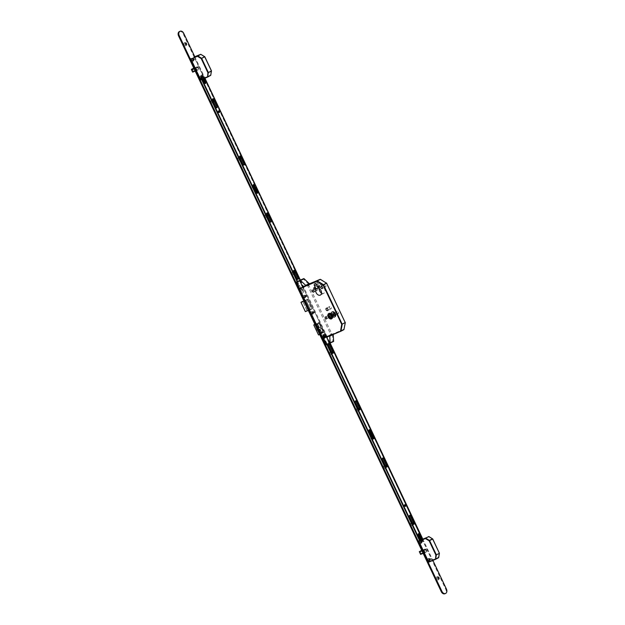 <?xml version="1.0" encoding="UTF-8"?>
<svg xmlns="http://www.w3.org/2000/svg" width="625" height="625" viewBox="0 0 625 625"><rect width="100%" height="100%" fill="white"/><g stroke="black" fill="none" stroke-linecap="round" stroke-linejoin="round"><path stroke-width="0.47" stroke-dasharray="3.12 2.34" d="M331.234 335.141L332.18 334.672L331.234 335.141M307.461 284.844L308.406 284.375L307.461 284.844M323.977 335.938A0.695 0.508 -112.6 0 1 324.539 337.211A0.695 0.508 -112.6 0 1 323.977 335.938M325.078 335.477A0.695 0.508 -112.6 0 1 325.648 336.75A0.695 0.508 -112.6 0 1 325.078 335.477M312.656 311.984A0.695 0.508 -112.6 0 1 313.219 313.258A0.695 0.508 -112.6 0 1 312.656 311.984M313.758 311.523A0.695 0.508 -112.6 0 1 314.32 312.797A0.695 0.508 -112.6 0 1 313.758 311.523M304.922 295.641A0.695 0.508 -112.6 0 1 305.492 296.906A0.695 0.508 -112.6 0 1 304.922 295.641M306.031 295.18A0.695 0.508 -112.6 0 1 306.594 296.453A0.695 0.508 -112.6 0 1 306.031 295.18M331.281 314.773A1.047 0.719 62.3 0 1 332.734 314.891A1.047 0.719 62.3 0 1 331.797 315.945M331.172 314.531A1.047 0.719 62.3 0 1 332.336 316.211A1.047 0.719 62.3 0 1 331.938 316.25M328.906 313.492A3.008 2.062 -117.7 0 0 328.703 316.727A3.008 2.062 -117.7 0 0 331.656 318.727M331.781 318.695A3.008 2.062 -117.7 0 0 332.016 318.602A3.008 2.062 -117.7 0 0 332.523 315.141A3.008 2.062 -117.7 0 0 329.219 313.266A3.008 2.062 -117.7 0 0 329 313.406M331.992 318.555L331.883 318.609A2.961 2.031 -117.7 0 0 331.992 318.555A2.961 2.031 -117.7 0 0 332.492 315.148A2.961 2.031 -117.7 0 0 329.242 313.312A2.961 2.031 -117.7 0 0 329.148 313.367L329.242 313.312M329.031 313.453A2.961 2.031 -117.7 0 0 328.742 316.711A2.961 2.031 -117.7 0 0 331.758 318.648M331.594 318.336A2.609 1.789 -117.7 0 0 331.828 318.242A2.609 1.789 -117.7 0 0 332.273 315.242A2.609 1.789 -117.7 0 0 329.406 313.625A2.609 1.789 -117.7 0 0 329.188 313.766M335.555 313.547A3.008 2.062 62.3 0 1 335.047 317.008A3.008 2.062 62.3 0 1 331.734 315.141A3.008 2.062 62.3 0 1 332.242 311.68A3.008 2.062 62.3 0 1 335.555 313.547M335.109 313.781A3.008 2.062 62.3 0 1 334.594 317.242A3.008 2.062 62.3 0 1 331.289 315.375A3.008 2.062 62.3 0 1 331.797 311.914A3.008 2.062 62.3 0 1 335.109 313.781M331.32 315.359A2.961 2.031 62.3 0 1 331.82 311.961A2.961 2.031 62.3 0 1 335.07 313.797A2.961 2.031 62.3 0 1 334.57 317.195A2.961 2.031 62.3 0 1 331.32 315.359M331.766 315.125A2.961 2.031 62.3 0 1 332.266 311.727A2.961 2.031 62.3 0 1 335.523 313.562A2.961 2.031 62.3 0 1 335.023 316.961A2.961 2.031 62.3 0 1 331.766 315.125M335.305 313.656A2.609 1.789 62.3 0 1 334.859 316.656A2.609 1.789 62.3 0 1 331.992 315.031A2.609 1.789 62.3 0 1 332.43 312.031A2.609 1.789 62.3 0 1 335.305 313.656M334.852 313.891A2.609 1.789 62.3 0 1 334.406 316.891A2.609 1.789 62.3 0 1 331.539 315.266A2.609 1.789 62.3 0 1 331.984 312.266A2.609 1.789 62.3 0 1 334.852 313.891M321.758 285.055A0.906 0.617 -117.7 0 0 322.906 284.578A0.906 0.617 -117.7 0 0 321.758 285.055M317.336 286.891A0.906 0.617 -117.7 0 0 318.484 286.414A0.906 0.617 -117.7 0 0 317.336 286.891M324.414 286.016A1.133 0.773 -117.7 0 0 325.852 285.422A1.133 0.773 -117.7 0 0 324.414 286.016M316.023 289.508A1.133 0.773 -117.7 0 0 317.461 288.914A1.133 0.773 -117.7 0 0 316.023 289.508M337.125 312.891A1.133 0.773 -117.7 0 0 338.555 312.297A1.133 0.773 -117.7 0 0 337.125 312.891M328.734 316.391A1.133 0.773 -117.7 0 0 330.164 315.789A1.133 0.773 -117.7 0 0 328.734 316.391M329.625 307.93A1.305 0.898 -117.7 0 0 331.055 308.742A1.305 0.898 -117.7 0 0 331.281 307.242A1.305 0.898 -117.7 0 0 329.844 306.43A1.305 0.898 -117.7 0 0 329.625 307.93M321.523 293.031A3.867 2.648 -117.7 0 0 323.852 293.242A3.867 2.648 -117.7 0 0 324.508 288.805A3.867 2.648 -117.7 0 0 321.719 286.258L318.242 288.078M332.164 316.758L333.5 316.352L332.234 313.492L330.281 314.398M331 314.141L332.234 313.492M328.969 314.867L330.203 314.219M332.164 316.828L333.5 316.352M305.188 285.781L299.547 288.258L297.078 281.719M300.047 280.773L302.688 286.367L300.047 280.773L299.32 280.539L302.586 286.68L309.719 283.695L302.578 286.672L326.43 336.539L323.312 338.562L326.797 344.594L323.422 338.516M315.781 324.109L320.531 334.172L321.906 333.531L321.617 332.125L323.406 331.18L319.836 323.625L318.039 324.57L317.148 323.477L314.953 324.445M321.305 333.852L316.555 323.789M333.727 316.234L332.461 313.375L330.422 314.102L331.695 316.961L334.844 315.641L333.578 312.789L331.547 313.516L332.812 316.367L334.844 315.641M332.461 313.375L333.578 312.789M330.422 314.102L331.547 313.516M331.695 316.961L332.812 316.367M321.055 328.445L320.43 327.125L318.992 327.789L318.305 326.328L316.984 326.953L317.672 328.414L316.188 329.117L316.812 330.438L318.297 329.734L318.992 331.195L320.312 330.57L319.617 329.109L321.055 328.469L319.617 329.109M323.406 331.18L322.844 331.422L319.273 323.859L315.445 325.648L314.258 324.68M322.844 331.422L319.016 333.203L318.672 334.898L313.914 324.836M319.016 334.742L321.906 333.531M320.531 334.172L319.703 334.508M322.898 331.398L319.328 323.836L319.836 323.625M314.93 324.398L317.148 323.477M315.445 325.648L318.039 324.57M319.016 333.203L321.617 332.125M321.055 328.469L320.43 327.125M320.43 327.148L318.992 327.789M318.992 327.828L318.305 326.328M318.297 326.367L316.984 326.953M317.672 328.414L316.977 326.984M317.672 328.445L316.188 329.117M320.312 330.57L318.984 331.234L318.297 329.766L316.805 330.469L316.18 329.148M320.305 330.609L319.617 329.148M321.719 286.258L320.211 283.062A1.773 1.219 -117.7 0 0 318.258 281.961A1.773 1.219 -117.7 0 0 317.953 284L319.461 287.195A3.867 2.648 -117.7 0 0 319.109 288.438M319.461 287.195L318.148 287.883M344.078 329.281L326.43 336.539M345.211 322.562L343.93 329.648L326.352 336.969L329.039 343.414L333.633 341.438M320.531 279.484L326.594 283.219M429.852 559.922L429.406 558.984L430.219 559.773L429.797 558.82L430.242 559.766M421.531 542.32L421.086 541.375L421.531 542.32M421.922 542.156L421.492 541.203L421.922 542.156M420.594 554.375L419.414 551.539M421.719 553.805L420.555 554.055M419.516 551.852L425.398 548.969L426.773 550.781L426.664 551.789L425.609 552.344L424.781 551.852L425.539 552.336L424.875 552.633L424.117 552.125L423.555 549.844L424.742 549.219L426.117 551L426.023 552.07L424.875 552.633M422.922 552.859L424.352 552.008L423.727 550.703L422.086 551.102M426.758 550.719L426.328 550.898L425.758 549.711L426.336 550.969L421.805 553.727L420.531 551.031L426.195 549.523M425.328 548.961L421.773 550.438L425.336 548.938L424.219 549.57L424.781 551.852L424.219 549.57L425.406 548.945L426.781 550.727L426.719 551.734L421.844 553.766M425.336 548.938L424.672 549.211L425.398 548.969M421.969 539.25L421.289 539.602M420.766 539.875L419.523 540.531M421.984 539.242L428.875 536.719L432.656 539.016M438.68 557.375L432.078 560.031L422.344 539.445M432.078 560.031L438.531 557.742L439.367 553.18M428.969 562.055L432 560.469M201.898 77.688L201.453 76.742L201.898 77.688M202.289 77.531L201.867 76.57L202.289 77.531M193.578 60.086L193.133 59.141L193.578 60.086M193.969 59.922L193.539 58.969L193.969 59.922M192.641 72.141L191.461 69.297M192.797 72.133L193.852 71.492L192.602 71.82M191.562 69.617L197.445 66.727L198.82 68.547L198.719 69.555L197.656 70.109L196.828 69.609L197.586 70.102L196.922 70.398L196.164 69.891L195.602 67.609L196.789 66.984L198.164 68.766L198.07 69.836L196.922 70.398M196.789 66.984L193.828 68.203L197.383 66.719L196.32 67.281L196.211 68.281L196.305 67.266L197.383 66.703L198.25 67.266L198.766 69.5L193.875 71.531M196.227 68.352L196.828 69.609L196.227 68.352L195.789 68.531L196.344 69.727L195.773 68.469L194.141 68.859M198.164 68.766L198.828 68.492L198.375 68.664L197.812 67.469L198.383 68.734L193.852 71.492L192.578 68.797L198.242 67.289M196.789 69.539L194.969 70.617M194.047 57L200.922 54.484L204.703 56.773M210.734 75.141L204.125 77.797L194.391 57.203M204.125 77.797L210.578 75.508L211.391 70.93M201.016 79.82L204.047 78.227M371.109 438.25A0.539 0.391 -112.6 0 1 371.805 437.891A0.539 0.391 -112.6 0 1 371.109 438.25M371.773 437.977A0.539 0.391 -112.6 0 1 372.469 437.609A0.539 0.391 -112.6 0 1 371.773 437.977M252.531 187.391A0.539 0.391 -112.6 0 1 253.227 187.023A0.539 0.391 -112.6 0 1 252.531 187.391M253.195 187.109A0.539 0.391 -112.6 0 1 253.891 186.75A0.539 0.391 -112.6 0 1 253.195 187.109L253.742 187.414L253.875 186.75L253.336 186.445L253.203 187.109M330.07 353.469A1.742 1.266 -112.6 0 1 330.445 351.305A1.742 1.266 -112.6 0 1 332.312 352.289A1.742 1.266 -112.6 0 1 331.93 354.445A1.742 1.266 -112.6 0 1 330.07 353.469M332.398 353.109A0.961 0.695 -112.6 0 1 331.07 352.992A0.961 0.695 -112.6 0 1 331.586 351.75M332.516 353.18A0.961 0.695 -112.6 0 1 331.234 352.922A0.961 0.695 -112.6 0 1 331.562 351.695M356.812 410.055A1.742 1.266 -112.6 0 1 357.195 407.891A1.742 1.266 -112.6 0 1 359.062 408.875A1.742 1.266 -112.6 0 1 358.68 411.031A1.742 1.266 -112.6 0 1 356.812 410.055M359.148 409.695A0.961 0.695 -112.6 0 1 357.82 409.578A0.961 0.695 -112.6 0 1 358.336 408.336M359.266 409.766A0.961 0.695 -112.6 0 1 357.984 409.508A0.961 0.695 -112.6 0 1 358.305 408.281M383.859 467.266A1.742 1.266 -112.6 0 1 384.242 465.102A1.742 1.266 -112.6 0 1 386.102 466.086A1.742 1.266 -112.6 0 1 385.727 468.25A1.742 1.266 -112.6 0 1 383.859 467.266M386.195 466.906A0.961 0.695 -112.6 0 1 384.859 466.797A0.961 0.695 -112.6 0 1 385.383 465.555M386.312 466.984A0.961 0.695 -112.6 0 1 385.031 466.727A0.961 0.695 -112.6 0 1 385.352 465.492M410.906 524.477A1.742 1.266 -112.6 0 1 411.281 522.32A1.742 1.266 -112.6 0 1 413.148 523.305A1.742 1.266 -112.6 0 1 412.773 525.461A1.742 1.266 -112.6 0 1 410.906 524.477M413.234 524.125A0.961 0.695 -112.6 0 1 411.906 524.008A0.961 0.695 -112.6 0 1 412.43 522.766M413.352 524.195A0.961 0.695 -112.6 0 1 412.07 523.938A0.961 0.695 -112.6 0 1 412.398 522.703M436.617 578.867A1.742 1.266 -112.6 0 1 436.992 576.703A1.742 1.266 -112.6 0 1 438.859 577.688A1.742 1.266 -112.6 0 1 438.477 579.852A1.742 1.266 -112.6 0 1 436.617 578.867M438.68 578.914A0.961 0.695 -112.6 0 1 437.953 577.156M300.984 291.945A1.742 1.266 -112.6 0 1 301.367 289.781A1.742 1.266 -112.6 0 1 303.227 290.766A1.742 1.266 -112.6 0 1 302.852 292.93A1.742 1.266 -112.6 0 1 300.984 291.945M301.992 291.469A0.961 0.695 -112.6 0 1 303.219 290.828A0.961 0.695 -112.6 0 1 301.992 291.469M302.156 291.406A0.961 0.695 -112.6 0 1 303.391 290.758A0.961 0.695 -112.6 0 1 302.156 291.406M292.32 273.617A1.742 1.266 -112.6 0 1 292.703 271.453A1.742 1.266 -112.6 0 1 294.57 272.438A1.742 1.266 -112.6 0 1 294.188 274.602A1.742 1.266 -112.6 0 1 292.32 273.617M294.578 273.461A0.961 0.695 -112.6 0 1 293.328 273.148A0.961 0.695 -112.6 0 1 293.844 271.898M294.617 273.547A0.961 0.695 -112.6 0 1 293.812 271.844M265.281 216.398A1.742 1.266 -112.6 0 1 265.656 214.242A1.742 1.266 -112.6 0 1 267.523 215.227A1.742 1.266 -112.6 0 1 267.141 217.383A1.742 1.266 -112.6 0 1 265.281 216.398M267.531 216.242A0.961 0.695 -112.6 0 1 266.281 215.93A0.961 0.695 -112.6 0 1 266.797 214.688M267.578 216.328A0.961 0.695 -112.6 0 1 266.773 214.633M238.234 159.188A1.742 1.266 -112.6 0 1 238.609 157.023A1.742 1.266 -112.6 0 1 240.477 158.008A1.742 1.266 -112.6 0 1 240.102 160.172A1.742 1.266 -112.6 0 1 238.234 159.188M240.492 159.031A0.961 0.695 -112.6 0 1 239.234 158.719A0.961 0.695 -112.6 0 1 239.75 157.477M240.531 159.117A0.961 0.695 -112.6 0 1 239.727 157.414M211.188 101.977A1.742 1.266 -112.6 0 1 211.57 99.812A1.742 1.266 -112.6 0 1 213.43 100.797A1.742 1.266 -112.6 0 1 213.055 102.953A1.742 1.266 -112.6 0 1 211.188 101.977M213.445 101.812A0.961 0.695 -112.6 0 1 212.188 101.5A0.961 0.695 -112.6 0 1 212.711 100.258M213.484 101.898A0.961 0.695 -112.6 0 1 212.68 100.203M184.141 44.758A1.742 1.266 -112.6 0 1 184.523 42.602A1.742 1.266 -112.6 0 1 186.383 43.578A1.742 1.266 -112.6 0 1 186.008 45.742A1.742 1.266 -112.6 0 1 184.141 44.758M186.211 44.805A0.961 0.695 -112.6 0 1 185.477 43.055M322.711 337.312A1.391 1.008 -112.6 0 1 324.508 336.375A1.391 1.008 -112.6 0 1 322.711 337.312M323.602 336.898A0.695 0.508 -112.6 0 1 324.5 336.422A0.695 0.508 -112.6 0 1 323.602 336.898M323.828 336.805A0.695 0.508 -112.6 0 1 324.719 336.336A0.695 0.508 -112.6 0 1 323.828 336.805M311.391 313.359A1.391 1.008 -112.6 0 1 313.188 312.422A1.391 1.008 -112.6 0 1 311.391 313.359M312.281 312.938A0.695 0.508 -112.6 0 1 313.18 312.469A0.695 0.508 -112.6 0 1 312.281 312.938M312.5 312.852A0.695 0.508 -112.6 0 1 313.398 312.375A0.695 0.508 -112.6 0 1 312.5 312.852M303.664 297.016A1.391 1.008 -112.6 0 1 305.461 296.07A1.391 1.008 -112.6 0 1 303.664 297.016M304.555 296.594A0.695 0.508 -112.6 0 1 305.453 296.125A0.695 0.508 -112.6 0 1 304.555 296.594M304.773 296.5A0.695 0.508 -112.6 0 1 305.672 296.031A0.695 0.508 -112.6 0 1 304.773 296.5M419.75 542.594A1.391 1.008 -112.6 0 1 421.547 541.656A1.391 1.008 -112.6 0 1 419.75 542.594M420.641 542.18A0.695 0.508 -112.6 0 1 421.539 541.703A0.695 0.508 -112.6 0 1 420.641 542.18M420.859 542.086A0.695 0.508 -112.6 0 1 421.758 541.609A0.695 0.508 -112.6 0 1 420.859 542.086M428.07 560.203A1.391 1.008 -112.6 0 1 429.867 559.258A1.391 1.008 -112.6 0 1 428.07 560.203M428.961 559.781A0.695 0.508 -112.6 0 1 429.859 559.312A0.695 0.508 -112.6 0 1 428.961 559.781M429.18 559.688A0.695 0.508 -112.6 0 1 430.078 559.219A0.695 0.508 -112.6 0 1 429.18 559.688M191.797 60.359A1.391 1.008 -112.6 0 1 193.594 59.414A1.391 1.008 -112.6 0 1 191.797 60.359M192.688 59.938A0.695 0.508 -112.6 0 1 193.586 59.469A0.695 0.508 -112.6 0 1 192.688 59.938M192.906 59.852A0.695 0.508 -112.6 0 1 193.805 59.375A0.695 0.508 -112.6 0 1 192.906 59.852M200.117 77.961A1.391 1.008 -112.6 0 1 201.914 77.023A1.391 1.008 -112.6 0 1 200.117 77.961M201.008 77.547A0.695 0.508 -112.6 0 1 201.906 77.07A0.695 0.508 -112.6 0 1 201.008 77.547M201.227 77.453A0.695 0.508 -112.6 0 1 202.125 76.984A0.695 0.508 -112.6 0 1 201.227 77.453M179.469 31.523A3.484 2.531 -112.6 0 1 183.047 33.562L445.773 589.359A3.484 2.531 -112.6 0 1 444.867 593.75M194.773 56.695L204.938 78.188M300.352 280.047L330.219 343.227M422.727 538.93L432.891 560.422M307.031 299.547L311.523 308.875L309.711 309.828L305.32 300.555L307.031 299.547L307.805 299.328L312.188 308.602L310.367 309.555L305.984 300.281L307.031 299.539M317.984 323.906L317.93 322.953L318.633 322.703L323.297 332.57L321.211 332.805L321.266 333.758L320.672 334.07L315.922 324.008L316.516 323.695L317.195 324.32L318.648 323.633L318.594 322.68L319.297 322.43L323.961 332.297L323.344 332.742L322.656 332.117L321.227 333.734L316.562 323.859L318.648 323.633M322 332.391L322.656 332.117L322 332.391M198.109 69.773L195.195 71.094M426.062 552.008L423.148 553.336M405.211 506.367A0.891 0.648 -112.6 0 1 404.328 504.875A0.891 0.648 -112.6 0 1 404.57 504.844M332.828 353.266A1.047 0.758 -112.6 0 1 331.555 352.797L328.211 345.727A1.047 0.758 -112.6 0 1 328.727 344.367M359.578 409.852A1.047 0.758 -112.6 0 1 358.305 409.383L354.961 402.312A1.047 0.758 -112.6 0 1 355.469 400.953M372.414 435.977L373.133 437.5A0.867 0.633 -112.6 0 1 372.008 438.086L368.672 431.016A0.867 0.633 -112.6 0 1 369.141 429.883M372.859 435.805L373.578 437.312A0.867 0.633 -112.6 0 1 372.453 437.906L371.844 436.617M386.625 467.07A1.047 0.758 -112.6 0 1 385.352 466.602L382.008 459.523A1.047 0.758 -112.6 0 1 382.516 458.164M413.664 524.281A1.047 0.758 -112.6 0 1 412.391 523.812L409.047 516.742A1.047 0.758 -112.6 0 1 409.562 515.383M421.383 539.82L421.758 540.609A0.734 0.531 -112.6 0 1 420.82 541.109L417.852 534.82A0.734 0.531 -112.6 0 1 418.289 533.875M421.828 539.633L422.203 540.43A0.734 0.531 -112.6 0 1 421.258 540.922L420.844 540.039M330.047 343.305L326.453 335.711L325.961 335.734L325.398 333.477L324.258 334.305L325.344 336.609A0.75 0.547 -112.6 0 1 324.383 337.117L323.289 334.812L323.734 334.625L323.227 334.562L323.406 336.07L327.359 344.43M324.695 334.117L325.789 336.422A0.75 0.547 -112.6 0 1 324.82 336.93L323.734 334.625M325.758 334.234L325.312 334.414L324.852 333.602L325.289 333.414L324.773 333.688M374.508 437.359L373.984 436.258M422.07 537.984L421.633 538.172L326.016 335.891L326.453 335.711M323.289 334.812L322.93 334.609L323.375 334.422L322.82 334.664L323.266 334.477M323.406 336.07L322.961 336.25L326.914 344.609M419.547 540.586L419.906 541.344L421.641 541.867L422.656 541.367L422.906 539.75L422.57 539.211L421.836 539.438L421.406 538.523L421.844 538.344M419.992 540.398L420.352 541.156M421.703 541.867L422.656 541.367M422.906 539.75L422.461 539.93L422.68 539.273M326.016 335.891L326.344 335.648L325.523 335.914L325 334.812L325.445 334.633M420.398 541.211L421.641 541.867M322.961 336.25L323.359 335.914M323.227 334.562L322.789 334.75L322.922 336.102M324.258 334.305L324.328 333.875M325.312 334.414L325.734 334.359M421.633 538.172L422.047 538.117M421.836 539.438L422.242 539.461M422.461 539.93L422.883 539.875M422.258 540.156L422.68 540.102M422.82 540.406L422.234 540.281M422.383 540.594L422.836 540.484M422.688 541.312L422.25 541.5L422.391 540.672M421.695 541.867L421.195 542.047M373.18 437.242A1.633 1.188 -112.6 0 1 372.82 439.273A1.633 1.188 -112.6 0 1 371.07 438.344A1.633 1.188 -112.6 0 1 371.422 436.312A1.633 1.188 -112.6 0 1 373.18 437.242M371.539 439.016A1.742 1.266 67.4 0 0 372.859 439.375A1.742 1.266 67.4 0 0 373.312 437.18A1.742 1.266 67.4 0 0 371.648 436.117M372.727 437.477A0.938 0.68 67.4 0 0 371.516 438.109A0.938 0.68 67.4 0 0 372.727 437.477M371.648 438.047A0.836 0.609 -112.6 0 1 372.727 437.484A0.836 0.609 -112.6 0 1 371.648 438.047M371.672 436.242A1.633 1.188 67.4 0 0 371.445 438.188A1.633 1.188 67.4 0 0 373.195 439.117A1.633 1.188 67.4 0 0 373.555 437.086A1.742 1.266 -112.6 0 1 373.102 439.273A1.742 1.266 -112.6 0 1 371.312 438.25A1.742 1.266 -112.6 0 1 371.617 436.133A1.742 1.266 67.4 0 0 371.523 436.156A1.742 1.266 67.4 0 0 370.852 437.555M371.891 437.953A0.938 0.68 -112.6 0 1 373.102 437.32A0.938 0.68 -112.6 0 1 371.891 437.953M372.969 437.383A0.836 0.609 67.4 0 0 371.891 437.945A0.836 0.609 67.4 0 0 372.969 437.383M372.344 436.008A1.742 1.266 -112.6 0 1 373.555 437.078A1.633 1.188 67.4 0 0 372.25 436.062M254.594 186.375A1.633 1.188 -112.6 0 1 254.242 188.406A1.633 1.188 -112.6 0 1 252.484 187.484A1.633 1.188 -112.6 0 1 252.844 185.453A1.633 1.188 -112.6 0 1 254.594 186.375M252.961 188.156A1.742 1.266 67.4 0 0 254.273 188.508A1.742 1.266 67.4 0 0 254.727 186.312A1.742 1.266 67.4 0 0 252.938 185.297A1.742 1.266 67.4 0 0 252.266 186.695M254.148 186.609A0.938 0.68 67.4 0 0 252.938 187.25A0.938 0.68 67.4 0 0 254.148 186.609A0.836 0.609 -112.6 0 1 253.07 187.188A0.836 0.609 -112.6 0 1 254.141 186.617M253.133 185.352A1.633 1.188 67.4 0 0 252.859 187.328A1.633 1.188 67.4 0 0 254.469 188.312M254.859 188.062A1.633 1.188 67.4 0 0 254.969 186.219A1.742 1.266 -112.6 0 1 254.961 188.031M254.273 188.508L254.516 188.406A1.742 1.266 -112.6 0 1 252.727 187.391A1.742 1.266 -112.6 0 1 253.117 185.227L252.938 185.297M253.312 187.094A0.938 0.68 -112.6 0 1 254.523 186.453A0.938 0.68 -112.6 0 1 253.312 187.094M254.391 186.516A0.836 0.609 67.4 0 0 253.312 187.086A0.836 0.609 67.4 0 0 254.391 186.516M253.758 185.141A1.742 1.266 -112.6 0 1 254.969 186.211A1.633 1.188 67.4 0 0 253.664 185.195M297.867 279.297A1.047 0.758 -112.6 0 1 296.586 278.828L293.242 271.758A1.047 0.758 -112.6 0 1 293.758 270.391M270.82 222.086A1.047 0.758 -112.6 0 1 269.547 221.609L266.203 214.539A1.047 0.758 -112.6 0 1 266.711 213.18M257.227 193.305A0.867 0.633 -112.6 0 1 256.133 192.945L252.789 185.875A0.867 0.633 -112.6 0 1 253.266 184.742M243.844 165.023A1.047 0.758 -112.6 0 1 242.57 164.555L239.227 157.484A1.047 0.758 -112.6 0 1 239.742 156.125M216.805 107.812A1.047 0.758 -112.6 0 1 215.531 107.344L212.188 100.266A1.047 0.758 -112.6 0 1 212.695 98.906M219.055 112.563A0.891 0.648 -112.6 0 1 218.18 111.07A0.891 0.648 -112.6 0 1 218.422 111.039M202.922 79.023L201.641 76.305A0.734 0.531 -112.6 0 1 202.578 75.812L203.906 78.617M205.336 83.516A0.734 0.531 -112.6 0 1 204.391 83.25L201.195 76.492A0.734 0.531 -112.6 0 1 202.141 75.992L203.469 78.805M201.625 79.562L200.844 77.797L200.828 75.508L202.555 74.719L202.477 75.742L203.359 77.594L203.891 77.547L302.461 286.062L302.102 286.492L303.797 288.891L303.039 289.289L303.477 289.109A1.148 0.836 67.4 0 0 302.586 289.258L301.828 289.461L300.453 288.422A0.695 0.508 -112.6 0 1 300.203 288.102L297.18 281.711M303.039 289.289A1.148 0.836 67.4 0 0 302.141 289.445M202.445 74.656L202.891 74.469L202.445 74.656M202.477 75.742L202.922 75.555L203.906 77.469L203.461 77.656L204.227 77.305L203.781 77.484L204.336 77.359L204.758 78.266M302.102 286.492L302.539 286.305L303.453 288.062L303.008 288.25L303.883 287.953L304.242 288.711L303.797 288.891M303.242 289.305L303.688 289.117L303.242 289.305M253.812 185.117A0.867 0.633 -112.6 0 1 253.914 185.281L255.172 187.945A1.562 1.141 67.4 0 0 255.414 186.039A1.562 1.141 67.4 0 0 253.969 185.078M300.203 288.102L300.641 287.914L297.625 281.523M202.07 79.383L201.328 77.805L200.883 77.992M300.641 287.914A0.695 0.508 67.4 0 0 300.898 288.234L300.453 288.422M301.828 289.461L302.273 289.281L300.898 288.234M302.539 286.305L302.125 286.359M302.875 286.008L302.461 286.062M255.398 185.398L255.922 186.5M300.203 280.18L302.898 285.883M202.922 75.555L202.5 75.609M203.258 75.258L202.836 75.312M202.555 74.719L203.281 75.133M200.828 75.508L202.883 74.477M201.273 75.32L200.75 75.938M201.289 75.945L200.859 76.188M201.305 77.656L201.297 76.008M254.266 184.945A0.867 0.633 -112.6 0 1 254.352 185.102L255.586 187.711M254.336 188.023L253.266 185.758M371.016 438.289L371.547 438.594L371.688 437.937L371.148 437.633L371.016 438.289M371.789 437.969L372.32 438.273L372.461 437.617L371.922 437.312L371.789 437.969M371.609 438.062A0.797 0.578 67.4 0 0 372.641 437.523A0.797 0.578 67.4 0 0 371.609 438.062M372.469 437.703A0.797 0.578 67.4 0 0 373.5 437.164A0.797 0.578 67.4 0 0 372.469 437.703M373.742 438.797A1.562 1.141 67.4 0 0 373.992 436.906A1.562 1.141 67.4 0 0 372.555 435.938M252.43 187.43L252.969 187.734L253.102 187.078L252.562 186.773L252.43 187.43M253.023 187.203A0.797 0.578 67.4 0 0 254.055 186.656A0.797 0.578 67.4 0 0 253.023 187.203M253.883 186.844A0.797 0.578 67.4 0 0 254.914 186.305A0.797 0.578 67.4 0 0 253.883 186.844M429.195 559.789L428.586 560.109L429.367 560.305L429.063 559.484L429.484 559.633M429.344 559.391L429.367 560.305M430.648 558.992A0.555 0.406 -112.6 0 1 429.938 559.367A0.555 0.406 -112.6 0 1 430.648 558.992A0.695 0.508 -112.6 0 1 429.758 559.453A0.695 0.508 -112.6 0 1 430.656 558.977M429.906 559.289A0.695 0.508 -112.6 0 1 429.008 559.766A0.695 0.508 -112.6 0 1 429.906 559.289M429.906 559.242A1.305 0.945 -112.6 0 1 428.227 560.133A1.305 0.945 -112.6 0 1 429.906 559.242M429.812 559.289A1.305 0.945 -112.6 0 1 428.125 560.172A1.305 0.945 -112.6 0 1 429.812 559.289M428.57 559.156L429.242 559.336M429.164 560.414L428.977 560.008M428.961 559.453L428.773 559.047M420.875 542.18L420.266 542.5L421.047 542.703L420.719 541.836M420.742 541.898L421.047 542.703M422.328 541.383A0.555 0.406 -112.6 0 1 421.609 541.758A0.555 0.406 -112.6 0 1 422.328 541.383A0.695 0.508 -112.6 0 1 421.438 541.844A0.695 0.508 -112.6 0 1 422.328 541.375M421.578 541.688A0.695 0.508 -112.6 0 1 420.688 542.156A0.695 0.508 -112.6 0 1 421.578 541.688M421.586 541.641A1.305 0.945 -112.6 0 1 419.906 542.523A1.305 0.945 -112.6 0 1 421.586 541.641M421.484 541.68A1.305 0.945 -112.6 0 1 419.805 542.562A1.305 0.945 -112.6 0 1 421.484 541.68M420.844 542.805L420.656 542.406M420.641 541.844L420.453 541.445L420.922 541.727M324.133 336.719L323.227 337.219L324.008 337.422L324.125 336.75L324.008 337.422M325.297 336.102A0.555 0.406 -112.6 0 1 324.578 336.484A0.555 0.406 -112.6 0 1 325.297 336.102A0.695 0.508 -112.6 0 1 324.398 336.562A0.695 0.508 -112.6 0 1 325.297 336.094M324.547 336.406A0.695 0.508 -112.6 0 1 323.648 336.875A0.695 0.508 -112.6 0 1 324.547 336.406M324.555 336.359A1.305 0.945 -112.6 0 1 322.867 337.242A1.305 0.945 -112.6 0 1 324.555 336.359M324.453 336.406A1.305 0.945 -112.6 0 1 322.773 337.289A1.305 0.945 -112.6 0 1 324.453 336.406M323.211 336.266L323.891 336.445M323.805 337.523L323.617 337.125M323.602 336.562L323.414 336.164M312.812 312.766L311.906 313.266L312.688 313.469L312.805 312.797L312.688 313.469M313.969 312.148A0.555 0.406 -112.6 0 1 313.25 312.523A0.555 0.406 -112.6 0 1 313.969 312.148A0.695 0.508 -112.6 0 1 313.078 312.609A0.695 0.508 -112.6 0 1 313.977 312.141M313.219 312.453A0.695 0.508 -112.6 0 1 312.328 312.922A0.695 0.508 -112.6 0 1 313.219 312.453M313.227 312.406A1.305 0.945 -112.6 0 1 311.547 313.289A1.305 0.945 -112.6 0 1 313.227 312.406M313.125 312.445A1.305 0.945 -112.6 0 1 311.445 313.328A1.305 0.945 -112.6 0 1 313.125 312.445M311.891 312.312L312.641 312.508L312.516 312.945M312.484 313.57L312.297 313.172M312.727 312.594L312.094 312.211M304.789 296.602L304.18 296.922L304.961 297.117L304.633 296.25M304.656 296.312L304.961 297.117M306.242 295.805A0.555 0.406 -112.6 0 1 305.523 296.18A0.555 0.406 -112.6 0 1 306.242 295.805M306.242 295.789A0.695 0.508 -112.6 0 1 305.352 296.266A0.695 0.508 -112.6 0 1 306.242 295.789M305.492 296.102A0.695 0.508 -112.6 0 1 304.602 296.578A0.695 0.508 -112.6 0 1 305.492 296.102M305.5 296.062A1.305 0.945 -112.6 0 1 303.82 296.945A1.305 0.945 -112.6 0 1 305.5 296.062M305.398 296.102A1.305 0.945 -112.6 0 1 303.719 296.984A1.305 0.945 -112.6 0 1 305.398 296.102M304.758 297.227L304.57 296.82M304.555 296.266L304.367 295.859L304.836 296.148M202.703 76.75A0.555 0.406 -112.6 0 1 201.984 77.133A0.555 0.406 -112.6 0 1 202.703 76.75A0.695 0.508 -112.6 0 1 201.805 77.211A0.695 0.508 -112.6 0 1 202.703 76.742M201.953 77.055A0.695 0.508 -112.6 0 1 201.055 77.523A0.695 0.508 -112.6 0 1 201.953 77.055M201.953 77.008A1.305 0.945 -112.6 0 1 200.273 77.891A1.305 0.945 -112.6 0 1 201.953 77.008M201.859 77.055A1.305 0.945 -112.6 0 1 200.172 77.938A1.305 0.945 -112.6 0 1 201.859 77.055M201.508 77.547L201.414 78.07L201.227 77.664M200.617 76.914L201.375 77.109M201.453 77.195L200.82 76.812M200.5 77.586L201.023 77.773M192.922 59.945L192.312 60.266L192.984 60.047L192.891 60.57L193.211 59.797L192.789 59.641L193.211 59.797M193.078 59.508L192.688 59.609L193.203 59.664L193.094 60.461M194.375 59.148A0.555 0.406 -112.6 0 1 193.664 59.523A0.555 0.406 -112.6 0 1 194.375 59.148A0.695 0.508 -112.6 0 1 193.484 59.609A0.695 0.508 -112.6 0 1 194.383 59.141M193.633 59.453A0.695 0.508 -112.6 0 1 192.734 59.922A0.695 0.508 -112.6 0 1 193.633 59.453M193.633 59.406A1.305 0.945 -112.6 0 1 191.953 60.289A1.305 0.945 -112.6 0 1 193.633 59.406M193.539 59.445A1.305 0.945 -112.6 0 1 191.852 60.328A1.305 0.945 -112.6 0 1 193.539 59.445M192.297 59.312L192.969 59.492M192.891 60.57L192.703 60.164M192.688 59.609L192.5 59.203M330.766 334.438L330.883 333.883L331.203 334.5L330.906 333.875L330.742 334.602L330.836 333.906M331.156 335.156L330.953 334.609M331.641 334.273L331.008 334.508L331.656 334.195L331.062 333.789L330.953 334.305L331.602 334L331.062 333.789L331.016 334.445L331.859 334.852L331.391 335.07L331.664 334.141L331.016 334.445M331.664 334.141L331.086 333.781L331.398 335.023L331.867 334.805L331.398 335.023M331.062 333.812L331.633 334.922M331.086 333.797L331.859 334.852M332.102 334.711L331.289 333.695M332.039 334.727L331.266 333.703M323.352 337.758L323.703 337.492L323.016 337.938L323.656 338.422M326.516 344.18L323.875 338.578L326.773 344.039M326.547 344.164L327.055 344.484L326.805 344.023M323.648 338.422L323.016 337.938M326.016 337.234L327.336 336.688L325.641 337.039L325.75 337.57M326.086 337.398L323.766 338.359L323.242 337.828M330.219 334.781L326.57 336.891L329.578 343.164L330.242 342.883L326.773 344.633M329.227 335.75L326.359 336.977L325.609 336.398L326.281 336.258L329.547 343.141M326.906 336.711L326.062 335.586L325.609 336.398M326.586 336.062L325.875 335.773M326.258 336.195L329.039 343.414L329.578 343.164M326.07 344.961L326.578 344.695M329.062 342.844L326.625 336.117M330.914 334.641L331.219 335.117M331.867 334.805L331.156 334.5M333.328 334.086L330.758 335.461M333.336 334.039L327.062 337M323.094 337.148L322.797 338.016L322.758 337.281L323.344 337.586M330.328 334.727L330.555 335.195M332.883 341.219L327.211 343.891L332.883 341.219L332.445 334.445M330.078 342.695L329.695 336.023L332.5 334.555M327.211 343.891L327.438 344.359M330.016 342.414L330.242 342.883M323.047 337.328L323.672 337.453M323.383 337.188L322.797 337.266M325.922 335.859L325.938 336.258M329.094 342.828L329.297 343.312M308.359 285.008L307.82 285.375L308.375 285.781L307.844 285.25L308.336 285.023L308.086 284.5L307.625 284.727L307.867 285.242L308.359 285.008L307.82 285.375L308.539 285.211L307.891 285.516M308.375 285.781L307.883 285.57L308.391 285.797L308.336 285.023M308.422 285.758L308.539 285.211M307.664 285.375L308.219 285.867L307.641 285.508M307.711 285.609L308.133 285.906M307.445 284.82L307.664 285.344M308.602 285.688L308.508 284.945M308.57 285.703L308.258 284.453M307.836 285.305L308.461 285.125L307.812 285.43L307.852 284.625M308.352 285.062L307.852 284.648L308.328 285.07L307.859 285.289L307.617 284.773M307.812 285.43L308.531 285.266L308.352 285.812M308.461 285.125L308.422 285.781M302.555 287.469L299.32 280.539L300.195 280.148M300.078 280.758L300.18 280.117M299.578 280.438L303.086 287.148L303.141 287.945L302.562 287.641M305.117 285.625L302.688 286.367L302.883 287.305L302.586 286.656M301.977 287.273L299.758 288.156L299.836 288.891L300.625 288.695L300.055 288.789M299.656 288.242L300.281 288.695M299.938 288.836L300.5 289.367L300.289 288.828M299.977 288.891L300.195 289.492M297.273 282.234L297.055 281.758M307.625 284.727L308.086 284.5M308.328 285.07L307.859 285.289M303.609 279.289L297.938 281.953L303.609 279.289L308.672 284.141L303.297 286.719M308.672 284.141L306.438 285.07L309.453 283.5M303.133 286.414L303.086 287.148M307 285.367L305.547 285.984L307 285.367L306.773 284.898M305.672 285.922L305.453 285.445M300.805 280.766L305.867 285.617M308.617 284.031L305.82 285.508M300.742 280.484L300.516 280.016M303.711 286.703L302.312 287.688L303.633 287.133L303.633 286.547M297.938 281.953L297.719 281.484M302.883 287.328L303.438 287.078L303.195 287.789M302.852 287.898L302.891 287.5M300.641 289.094L300.625 288.695M297.531 282.094L297.336 281.617M307.641 299.195L312.234 308.555L310.422 309.617L308.352 310.484L310.422 309.617L305.938 300.32L307.641 299.195L303.82 300.898L307.625 299.312L305.938 300.32L310.531 309.688L305.969 300.305L303.938 301.148M310.531 309.688L312.188 308.812M319.367 327.617L317.898 324.5M321.469 332.055L319.992 328.938M319.188 327.695L317.719 324.578M321.289 332.133L319.812 329.016M296.859 281.828L299.539 288.258L306.688 285.281M302.945 286.867L320.367 279.367M317.953 284L316.633 284.703M320.211 283.062L316.734 284.891M302.68 301.375L307.734 299.375L312.102 308.617L307.156 310.68L302.789 301.438L307.023 310.742L305.359 311.609L300.992 302.367L302.664 301.383M305.359 311.617L312.234 308.555M308.305 310.391L310.305 309.562M303.891 301.047L305.984 300.062M305.938 300.32L307.867 299.312M420.227 551.477L421.266 553.68M420.75 554.367L426.023 552.07M423.5 550.852L424.164 550.578L423.742 550.766L424.305 551.961L424.742 551.773M424.117 552.125L422.953 552.922M422.062 551.031L424.164 550.516M421.984 553.688L426.773 550.781M426.156 549.477L420.688 550.93M421.82 550.531L424.273 549.516M423.555 549.844L421.844 550.57M425.609 552.344L423.156 553.367L425.609 552.344M192.273 69.242L193.312 71.445M198.719 69.555L193.891 71.523M196.164 69.891L195 70.68M194.109 68.797L195.531 68.547M194.039 71.453L198.383 68.734M197.547 67.492L192.734 68.695M193.867 68.297L196.32 67.281M196.281 67.344L193.891 68.336M197.656 70.109L195.211 71.125L197.648 70.133M445.773 589.359L446.438 589.086M183.047 33.562L183.711 33.289M318.703 323.469L318.039 323.742M317.711 323.992L317.047 324.266M317.273 323.453L316.609 323.727M317.18 323.422L316.516 323.695L317.18 323.422M316.586 323.734L315.922 324.008M316.562 323.859L315.898 324.141M321.227 333.734L320.562 334.008M321.336 333.797L320.672 334.07L321.336 333.797M321.93 333.484L321.266 333.758M321.961 333.383L321.305 333.656M321.82 332.695L321.156 332.969M321.875 332.531L321.211 332.805M322.812 332.172L322.148 332.445M323.25 332.711L322.594 332.984M323.344 332.742L322.688 333.016L323.344 332.742M323.938 332.43L323.273 332.703M323.961 332.297L323.297 332.57M319.297 322.43L318.633 322.703M319.188 322.367L318.523 322.641L319.188 322.367M318.594 322.68L317.93 322.953M318.555 322.773L317.898 323.055M310.367 309.555L309.711 309.828M312.164 308.727L311.5 309.008M312.188 308.602L311.523 308.875M307.805 299.328L307.141 299.602M306.008 300.148L305.344 300.43M305.984 300.281L305.32 300.555M196.305 67.266L195.641 67.547M197.383 66.703L196.719 66.977L197.383 66.695M196.266 67.328L195.602 67.609M196.211 68.336L195.547 68.617M196.789 69.562L196.125 69.836M198.734 69.562L198.07 69.836M198.25 67.266L197.586 67.547M426.789 550.797L426.133 551.07M426.781 550.727L426.117 551M426.203 549.5L425.539 549.781M426.156 549.453L425.5 549.727M425.406 548.945L424.742 549.219M424.258 549.5L423.594 549.781M424.148 550.508L423.484 550.781M424.742 551.797L424.078 552.07M425.609 552.367L424.945 552.641M332 352.617L331.555 352.797M358.742 409.203L358.305 409.383M372.453 437.906L372.008 438.086M385.789 466.414L385.352 466.602M412.836 523.625L412.391 523.812M421.258 540.922L420.82 541.109M324.82 336.93L324.383 337.117M324.961 333.656L325.398 333.477M325.961 335.734L325.523 335.914M325.789 336.422L325.344 336.609M418.289 534.633L417.852 534.82M422.203 540.43L421.758 540.609M409.492 516.555L409.047 516.742M382.445 459.344L382.008 459.523M369.109 430.828L368.672 431.016M373.578 437.312L373.133 437.5M355.398 402.125L354.961 402.312M328.656 345.539L328.211 345.727M293.242 271.758L293.688 271.57M266.203 214.539L266.641 214.359M252.789 185.875L253.234 185.688M239.227 157.484L239.672 157.297M212.188 100.266L212.625 100.086M201.195 76.492L201.641 76.305M203.797 77.406L203.359 77.594M203.891 77.547L204.336 77.359M303.344 288L302.906 288.188M303.438 288.141L303.883 287.953M204.391 83.25L204.836 83.062M202.141 75.992L202.578 75.812M215.531 107.344L215.969 107.156M242.57 164.555L243.016 164.375M253.914 185.281L254.352 185.102M256.133 192.945L256.578 192.766M269.547 221.609L269.984 221.43M296.586 278.828L297.031 278.641M331.594 334.055L330.945 334.359M331.633 334.32L331.125 334.562M329.812 336.164L333.289 334.336L329.805 336.164M299.539 288.258L299.836 288.891M307.305 284.898L331.078 335.195M325.109 335.469L323.781 336.016M313.789 311.508L312.461 312.062M306.062 295.164L304.734 295.719M332.016 318.602L331.57 318.836M331.828 318.242L331.383 318.477M334.594 317.242L335.047 317.008M331.82 311.961L332.266 311.727M334.406 316.891L334.859 316.656M322.75 285.617L319.273 287.445M318.336 287.453L314.859 289.281M325.664 286.719L322.188 288.547M317.266 290.211L313.797 292.039M338.367 313.594L334.891 315.422M329.977 317.094L326.5 318.914M331.055 308.742L327.578 310.562M323.852 293.242L320.375 295.07M318.258 281.961L314.781 283.789M329.844 306.43L326.367 308.25M328.922 315.086L325.445 316.914M337.312 311.594L333.836 313.422M316.219 288.211L312.742 290.031M324.609 284.719L321.133 286.539M317.492 285.852L314.016 287.68M321.906 284.016L318.43 285.844M331.984 312.266L332.43 312.031M334.57 317.195L335.023 316.961M331.797 311.914L332.242 311.68M329.406 313.625L328.953 313.859M329.219 313.266L328.766 313.5M306.594 296.453L305.273 297M314.32 312.797L313 313.352M325.648 336.75L324.32 337.305M308.406 284.375L332.18 334.672M421.898 542.172L421.508 542.328M429.82 558.812L429.43 558.969M193.945 59.93L193.555 60.094M201.867 76.57L201.477 76.734M425.602 552.367L424.937 552.641M372.328 438.289L371.664 438.57M404.773 504.695L404.328 504.875M333.07 353.227L332.625 353.406M359.82 409.812L359.375 409.992M373.352 438.414L372.906 438.602M386.867 467.023L386.422 467.211M413.906 524.242L413.469 524.422M422.016 541.352L421.57 541.531M325.594 337.367L325.148 337.555M418.477 533.711L418.039 533.898M409.766 515.234L409.32 515.422M382.719 458.023L382.273 458.211M369.336 429.734L368.891 429.922M355.672 400.812L355.234 400.992M328.922 344.227L328.484 344.406M405.453 506.336L405.008 506.516M218.18 111.07L218.617 110.891M302.406 289.234L302.852 289.047M205.141 83.68L205.586 83.492M201.383 75.57L201.828 75.383M218.859 112.711L219.305 112.531M216.602 107.953L217.047 107.766M212.453 98.953L212.898 98.766M243.648 165.164L244.086 164.984M239.5 156.164L239.945 155.984M253.016 184.773L253.461 184.594M257.031 193.453L257.469 193.273M266.469 213.227L266.914 213.039M270.617 222.227L271.062 222.039M297.664 279.438L298.102 279.258M293.516 270.438L293.961 270.25M302.062 289.508L302.5 289.32M371.547 438.594L372.32 438.273M372.43 438.531L373.289 438.172M371.812 437.055L372.68 436.695M253.844 187.672L254.711 187.312M253.234 186.188L254.094 185.836M430.469 559.859L429.719 560.172M429.938 558.57L429.188 558.883M422.148 542.25L421.398 542.562M421.617 540.969L420.867 541.281M325.117 336.969L324.367 337.281M324.578 335.688L323.828 336M313.789 313.016L313.039 313.328M313.258 311.734L312.508 312.047M306.062 296.672L305.312 296.984M305.531 295.383L304.781 295.695M202.523 77.617L201.773 77.93M201.984 76.336L201.234 76.648M194.195 60.016L193.445 60.328M193.664 58.734L192.914 59.047M331.82 334.227L331.344 333.664M325.656 337.031L326.977 336.484M326.016 336.359L329 343.43M308.328 284.414L308.641 285.664M307.625 285.375L307.383 284.859M299.273 280.555L302.836 287.32"/><path stroke-width="0.94" d="M331.797 315.945A1.047 0.719 62.3 0 1 331.281 314.773M331.938 316.25A1.047 0.719 62.3 0 1 331.172 314.531M328.258 316.961A3.008 2.062 -117.7 0 0 331.57 318.836A3.008 2.062 -117.7 0 0 332.078 315.375A3.008 2.062 -117.7 0 0 328.766 313.5A3.008 2.062 -117.7 0 0 328.258 316.961M328.797 313.547A2.961 2.031 -117.7 0 0 328.289 316.953A2.961 2.031 -117.7 0 0 331.547 318.789A2.961 2.031 -117.7 0 0 332.047 315.383A2.961 2.031 -117.7 0 0 328.797 313.547L329.133 313.367A2.961 2.031 -117.7 0 0 329.031 313.453M328.516 316.859A2.609 1.789 -117.7 0 0 331.383 318.477A2.609 1.789 -117.7 0 0 331.828 315.477A2.609 1.789 -117.7 0 0 328.953 313.859A2.609 1.789 -117.7 0 0 328.516 316.859M329.188 313.766A2.609 1.789 -117.7 0 0 328.961 316.625A2.609 1.789 -117.7 0 0 331.594 318.336M318.281 286.883A0.906 0.617 -117.7 0 0 319.43 286.398A0.906 0.617 -117.7 0 0 318.281 286.883M313.867 288.719A0.906 0.617 -117.7 0 0 315.008 288.242A0.906 0.617 -117.7 0 0 313.867 288.719M320.938 287.844A1.133 0.773 -117.7 0 0 322.375 287.242A1.133 0.773 -117.7 0 0 320.938 287.844M312.547 291.336A1.133 0.773 -117.7 0 0 313.984 290.734A1.133 0.773 -117.7 0 0 312.547 291.336M333.648 314.719A1.133 0.773 -117.7 0 0 335.078 314.125A1.133 0.773 -117.7 0 0 333.648 314.719M325.258 318.211A1.133 0.773 -117.7 0 0 326.688 317.617A1.133 0.773 -117.7 0 0 325.258 318.211M326.148 309.75A1.305 0.898 -117.7 0 0 327.578 310.562A1.305 0.898 -117.7 0 0 327.805 309.062A1.305 0.898 -117.7 0 0 326.367 308.25A1.305 0.898 -117.7 0 0 326.148 309.75M316.125 292.672A3.867 2.648 -117.7 0 0 320.375 295.07A3.867 2.648 -117.7 0 0 321.031 290.625A3.867 2.648 -117.7 0 0 318.242 288.078L316.734 284.891A1.773 1.219 -117.7 0 0 314.781 283.789A1.773 1.219 -117.7 0 0 314.477 285.828L315.984 289.016A3.867 2.648 -117.7 0 0 316.125 292.672M319.109 288.438A3.867 2.648 -117.7 0 0 319.602 290.844A3.867 2.648 -117.7 0 0 321.523 293.031M331.164 314.508L332.164 316.758M332.164 317.031L330.234 317.727L328.969 314.867L330.828 314.203M330.281 314.398L331.469 317.078L332.164 316.828M330.234 317.727L331.469 317.078M327.062 337L340.914 331.234L340.523 331.047L341.711 324.375L323.109 285.023L317.047 281.375L299.469 288.688L322.953 338.359L341.016 331.086L344.078 329.281M299.469 288.688L299.547 288.258M314.93 324.398L313.766 324.922L314.953 324.445M319.703 334.508L318.516 334.984L313.781 324.914M318.148 287.883L315.984 289.016M345.188 322.578L342.156 324.164L345.281 322.516L343.93 329.648L345.305 322.727L326.586 283.227L323.555 284.812L342.156 324.164L341.711 324.375L342.195 324.414L340.914 331.234L343.938 329.641L340.922 331.227M306.688 285.281L317.125 280.945L317.047 281.375L317.32 280.969L323.391 284.617L323.109 285.023L326.539 283.016L345.188 322.547L326.586 283.195M320.352 279.375L317.125 280.945L320.477 279.367L326.586 283.227L320.531 279.484M420.617 554.391L423.148 553.336M422.086 551.102L419.305 551.641L420.648 554.336L422.922 552.859M419.305 551.641L422.062 551.031M420.461 550.984L421.773 550.438L420.398 551.07M421.289 539.602L420.766 539.875M419.523 540.531L428.883 536.664M435.477 559.352L428.602 561.859L435.617 559.18L438.68 557.375M428.953 562.062L435.516 559.328L436.352 555.031L435.867 554.992L439.461 553.344L432.648 539.023L429.617 540.609L436.312 554.781L439.383 553.438L438.547 557.742L435.508 559.336L435.867 554.992L429.172 540.82L425.398 538.547L418.867 541.266L428.602 561.859M418.867 541.266L418.938 540.836M435.531 559.32L438.727 557.492L439.367 553.18M432.648 539.023L439.344 553.164L432.742 538.961L428.828 536.539L425.672 538.141L429.445 540.414L432.477 538.828L428.703 536.555M429.172 540.82L429.617 540.609L429.172 540.82M425.398 538.547L425.672 538.141L425.398 538.547M192.656 72.148L195.195 71.094M194.141 68.859L191.352 69.406L192.695 72.102L194.969 70.617M192.445 68.828L193.828 68.203L191.562 69.617L194.109 68.797M200.766 54.305L194.047 57M207.578 77.086L210.695 75.352L211.43 71.203L207.914 72.75L207.539 77.109L200.648 79.625L207.664 76.945L210.734 75.141M204.695 56.758L200.75 54.32L197.445 56.312L197.719 55.906L201.492 58.18L201.219 58.586L204.648 56.578L211.516 71.109L204.695 56.781L201.664 58.375L208.359 72.539L207.914 72.75L201.219 58.586L197.445 56.312L190.914 59.031L200.648 79.625M190.914 59.031L190.992 58.602M201.008 79.828L207.555 77.102L208.359 72.539L211.484 70.898L204.789 56.727L200.93 54.422M331.586 351.75A0.961 0.695 -112.6 0 1 332.398 353.109M331.562 351.695A0.961 0.695 -112.6 0 1 332.516 353.18M358.336 408.336A0.961 0.695 -112.6 0 1 359.148 409.695M358.305 408.281A0.961 0.695 -112.6 0 1 359.266 409.766M385.383 465.555A0.961 0.695 -112.6 0 1 386.195 466.906M385.352 465.492A0.961 0.695 -112.6 0 1 386.312 466.984M412.43 522.766A0.961 0.695 -112.6 0 1 413.234 524.125M412.398 522.703A0.961 0.695 -112.6 0 1 413.352 524.195M437.953 577.156A0.961 0.695 -112.6 0 1 438.68 578.914M437.781 578.328A0.961 0.695 -112.6 0 1 439.016 577.68A0.961 0.695 -112.6 0 1 437.781 578.328M293.844 271.898A0.961 0.695 -112.6 0 1 294.578 273.461M293.812 271.844A0.961 0.695 -112.6 0 1 294.617 273.547M266.797 214.688A0.961 0.695 -112.6 0 1 267.531 216.242M266.773 214.633A0.961 0.695 -112.6 0 1 267.578 216.328M239.75 157.477A0.961 0.695 -112.6 0 1 240.492 159.031M239.727 157.414A0.961 0.695 -112.6 0 1 240.531 159.117M212.711 100.258A0.961 0.695 -112.6 0 1 213.445 101.812M212.68 100.203A0.961 0.695 -112.6 0 1 213.484 101.898M185.477 43.055A0.961 0.695 -112.6 0 1 186.211 44.805M185.312 44.219A0.961 0.695 -112.6 0 1 186.547 43.57A0.961 0.695 -112.6 0 1 185.312 44.219M432.891 560.422L446.438 589.086A3.484 2.531 -112.6 0 1 445.531 593.477A3.484 2.531 -112.6 0 1 441.953 591.438L179.227 35.641A3.484 2.531 -112.6 0 1 180.133 31.25A3.484 2.531 -112.6 0 1 183.711 33.289L194.773 56.695M445.531 593.477L444.867 593.75A3.484 2.531 -112.6 0 1 441.289 591.711L178.562 35.914A3.484 2.531 -112.6 0 1 179.469 31.523L180.133 31.25M204.938 78.188L300.352 280.047M330.219 343.227L422.727 538.93M404.57 504.844A0.891 0.648 -112.6 0 1 405.211 506.367M404.734 504.711A0.891 0.648 -112.6 0 1 405.453 506.336A0.891 0.648 -112.6 0 1 404.734 504.711M333.117 353.203A1.047 0.758 -112.6 0 1 332 352.617L328.656 345.539A1.047 0.758 -112.6 0 1 330 344.836L333.344 351.906A1.047 0.758 -112.6 0 1 333.117 353.203M359.859 409.789A1.047 0.758 -112.6 0 1 358.742 409.203L355.398 402.125A1.047 0.758 -112.6 0 1 356.75 401.422L360.094 408.492A1.047 0.758 -112.6 0 1 359.859 409.789M386.906 467.008A1.047 0.758 -112.6 0 1 385.789 466.414L382.445 459.344A1.047 0.758 -112.6 0 1 383.789 458.633L387.133 465.711A1.047 0.758 -112.6 0 1 386.906 467.008M413.953 524.219A1.047 0.758 -112.6 0 1 412.836 523.625L409.492 516.555A1.047 0.758 -112.6 0 1 410.836 515.852L414.18 522.922A1.047 0.758 -112.6 0 1 413.953 524.219M422.273 539.25L374.508 437.359M373.984 436.258L330.047 343.305M326.914 344.609L419.547 540.586M327.359 344.43L419.992 540.398M371.844 436.617L369.109 430.828A0.867 0.633 -112.6 0 1 370.234 430.242L372.859 435.805M420.844 540.039L418.289 534.633A0.734 0.531 -112.6 0 1 419.234 534.141L421.828 539.633M328.727 344.367A1.047 0.758 -112.6 0 1 329.555 345.016L332.898 352.094A1.047 0.758 -112.6 0 1 332.828 353.266M355.469 400.953A1.047 0.758 -112.6 0 1 356.305 401.602L359.648 408.68A1.047 0.758 -112.6 0 1 359.578 409.852M369.141 429.883A0.867 0.633 -112.6 0 1 369.789 430.43L372.414 435.977M382.516 458.164A1.047 0.758 -112.6 0 1 383.352 458.82L386.695 465.891A1.047 0.758 -112.6 0 1 386.625 467.07M409.562 515.383A1.047 0.758 -112.6 0 1 410.398 516.031L413.742 523.109A1.047 0.758 -112.6 0 1 413.664 524.281M418.289 533.875A0.734 0.531 -112.6 0 1 418.789 534.328L421.383 539.82M370.852 437.555A1.742 1.266 67.4 0 0 371.07 438.352A1.742 1.266 67.4 0 0 371.539 439.016M372.25 436.062A1.633 1.188 67.4 0 0 371.672 436.242M371.648 436.117A1.742 1.266 67.4 0 0 371.609 436.125A1.742 1.266 -112.6 0 1 371.766 436.055A1.742 1.266 -112.6 0 1 372.344 436.008M252.266 186.695A1.742 1.266 67.4 0 0 252.484 187.492A1.742 1.266 67.4 0 0 252.961 188.156M254.469 188.312A1.633 1.188 67.4 0 0 254.859 188.062M254.961 188.031A1.742 1.266 -112.6 0 1 254.516 188.406L254.516 188.406M253.664 185.195A1.633 1.188 67.4 0 0 253.133 185.352M253.18 185.195L253.117 185.219A1.742 1.266 -112.6 0 1 253.18 185.195A1.742 1.266 -112.6 0 1 253.758 185.141M293.688 271.57A1.047 0.758 -112.6 0 1 295.031 270.867L298.375 277.938A1.047 0.758 -112.6 0 1 297.031 278.641L293.688 271.57M266.641 214.359A1.047 0.758 -112.6 0 1 267.984 213.648L271.328 220.727A1.047 0.758 -112.6 0 1 269.984 221.43L266.641 214.359M253.266 185.758L253.234 185.688A0.867 0.633 -112.6 0 1 254.266 184.945M239.672 157.297A1.047 0.758 -112.6 0 1 241.016 156.594L244.359 163.664A1.047 0.758 -112.6 0 1 243.016 164.375L239.672 157.297M212.625 100.086A1.047 0.758 -112.6 0 1 213.969 99.375L217.313 106.453A1.047 0.758 -112.6 0 1 215.969 107.156L212.625 100.086M218.578 110.906A0.891 0.648 -112.6 0 1 219.305 112.531A0.891 0.648 -112.6 0 1 218.578 110.906M218.422 111.039A0.891 0.648 -112.6 0 1 219.055 112.563M203.469 78.805L205.336 82.758A0.734 0.531 -112.6 0 1 205.336 83.516M297.18 281.711L201.625 79.562M212.695 98.906A1.047 0.758 -112.6 0 1 213.531 99.562L216.875 106.633A1.047 0.758 -112.6 0 1 216.805 107.812M239.742 156.125A1.047 0.758 -112.6 0 1 240.578 156.773L243.922 163.852A1.047 0.758 -112.6 0 1 243.844 165.023M253.969 185.078A1.562 1.141 67.4 0 0 253.797 185.125A1.562 1.141 67.4 0 0 253.391 187.102A1.562 1.141 67.4 0 0 255 188.016A1.562 1.141 67.4 0 0 255.164 187.93L257.258 192.359A0.867 0.633 -112.6 0 1 257.227 193.305M253.266 184.742A0.867 0.633 -112.6 0 1 253.812 185.117M266.711 213.18A1.047 0.758 -112.6 0 1 267.547 213.836L270.891 220.906A1.047 0.758 -112.6 0 1 270.82 222.086M293.758 270.391A1.047 0.758 -112.6 0 1 294.594 271.047L297.938 278.125A1.047 0.758 -112.6 0 1 297.867 279.297M203.906 78.617L205.773 82.57A0.734 0.531 -112.6 0 1 204.836 83.062L202.922 79.023M297.625 281.523L202.07 79.383M204.758 78.266L255.398 185.398M255.922 186.5L300.203 280.18M255.586 187.711L257.695 192.172A0.867 0.633 -112.6 0 1 256.578 192.766L254.336 188.023M372.555 435.938A1.562 1.141 67.4 0 0 372.383 435.992A1.562 1.141 67.4 0 0 371.977 437.969A1.562 1.141 67.4 0 0 373.586 438.883A1.562 1.141 67.4 0 0 373.742 438.797M372.305 437.828A1.562 1.141 67.4 0 0 373.914 438.742A1.562 1.141 67.4 0 0 374.328 436.766A1.562 1.141 67.4 0 0 372.711 435.852A1.562 1.141 67.4 0 0 372.305 437.828M253.727 186.961A1.562 1.141 67.4 0 0 255.336 187.883A1.562 1.141 67.4 0 0 255.742 185.906A1.562 1.141 67.4 0 0 254.133 184.984A1.562 1.141 67.4 0 0 253.727 186.961M330.758 335.461L327.078 337.023L326.852 336.547L323.648 338.422M323.43 338.539L326.07 344.961L333.633 341.438L333.234 334.453L329.969 336.094M327.078 337.023L340.867 331.25M329.859 335.859L330.453 335.586M330.156 343.258L329.758 336.281M333.234 334.43L330.859 335.68M306.086 285.562L303.297 286.719L303.523 287.195L299.656 288.242L299.609 288.977L296.352 282.086L300.438 280.391L305.68 285.352L309.289 283.57L305.68 285.352M300.195 280.148L296.352 282.086M300.18 280.117L303.914 278.562L300.438 280.391M306.977 285.141L309.445 283.555L306.859 284.906M303.914 278.562L309.156 283.531M320.148 279.352L309.719 283.695L320.164 279.344M316.633 284.703L314.477 285.828M303.938 301.148L300.992 302.375L305.336 311.625L308.305 310.391M302.68 301.375L301.016 302.25L303.891 301.047M300.977 302.305L305.359 311.617M302.672 301.375L300.969 302.383M421.82 550.531L419.383 551.586M422.953 552.922L420.828 554.297M421.844 550.57L419.523 551.539M192.523 68.742L191.43 69.352M195 70.68L192.875 72.062M191.352 69.391L193.867 68.297M193.891 68.336L191.57 69.305M207.539 77.109L210.773 75.258L211.391 70.93M441.289 591.711L441.953 591.438M178.562 35.914L179.227 35.641M419.234 534.141L418.789 534.328M410.836 515.852L410.398 516.031M414.18 522.922L413.742 523.109M383.789 458.633L383.352 458.82M387.133 465.711L386.695 465.891M370.234 430.242L369.789 430.43M356.75 401.422L356.305 401.602M360.094 408.492L359.648 408.68M330 344.836L329.555 345.016M333.344 351.906L332.898 352.094M205.336 82.758L205.773 82.57M216.875 106.633L217.313 106.453M213.531 99.562L213.969 99.375M243.922 163.852L244.359 163.664M240.578 156.773L241.016 156.594M257.258 192.359L257.695 192.172M267.547 213.836L267.984 213.648M270.891 220.906L271.328 220.727M297.938 278.125L298.375 277.938M294.594 271.047L295.031 270.867M318.516 334.984L313.766 324.922M420.57 554.336L419.312 551.68M192.617 72.102L191.359 69.445"/></g></svg>
